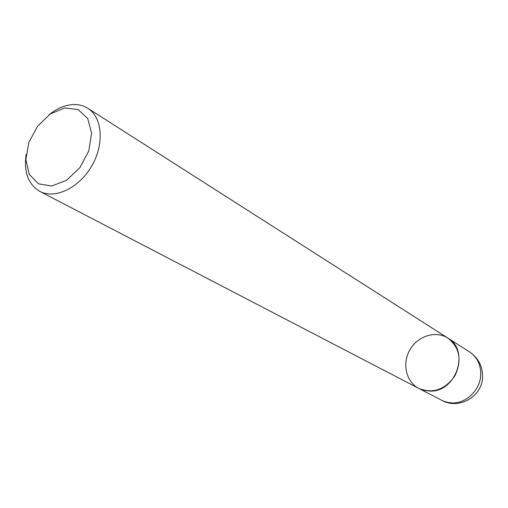 <?xml version="1.0" encoding="UTF-8"?>
<svg xmlns="http://www.w3.org/2000/svg" width="508" height="508" viewBox="0 0 508 508"><rect width="100%" height="100%" fill="white"/><g stroke="black" fill="none" stroke-linecap="round" stroke-linejoin="round"><path stroke-width="0.76" d="M48.882 114.941C55.531 109.506 62.408 106.172 69.513 104.94C76.378 103.854 82.467 104.966 87.789 108.274C102.419 117.31 104.559 144.018 91.745 165.97C79.134 188.036 54.934 199.53 39.795 191.37C28.226 184.372 23.673 172.028 26.13 154.343M441.693 400.323C458.743 410.02 482.378 396.589 482.581 376.93C482.689 366.312 478.371 357.994 469.614 351.98C477.291 357.251 480.993 364.941 480.72 375.056C480.136 389.846 466.579 403.238 452.653 402.952L447.77 402.469L443.147 401.015L418.808 388.423C433.007 393.973 445.059 389.75 454.965 375.755C462.14 360.178 459.772 347.631 447.872 338.099C470.11 350.457 456.26 392.265 430.085 391.09L424.237 390.442L418.808 388.423C405.955 381.851 401.892 363.423 409.931 349.745C417.76 335.94 435.756 330.251 447.872 338.099L87.789 108.274M64.668 107.975L50.235 113.995L37.497 126.295L28.835 142.507L25.876 159.595L29.242 174.327L38.411 183.801L51.708 186.004L66.523 180.308L79.82 167.754L88.798 150.895L91.599 133.255L87.706 118.485L78.048 109.512L64.668 107.975M418.808 388.423L39.795 191.37M469.614 351.98L447.872 338.099"/></g></svg>
